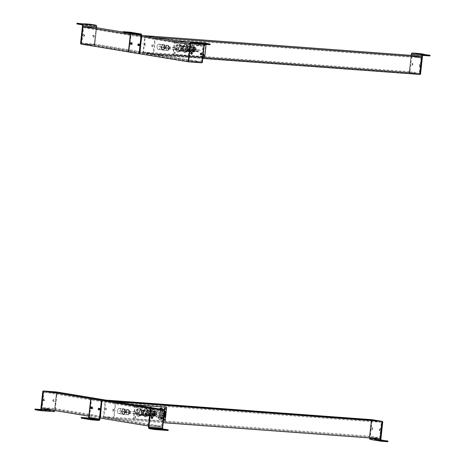 <?xml version="1.0" encoding="UTF-8"?>
<svg xmlns="http://www.w3.org/2000/svg" width="465" height="465" viewBox="0 0 465 465"><rect width="100%" height="100%" fill="white"/><g stroke="black" fill="none" stroke-linecap="round" stroke-linejoin="round"><path stroke-width="0.35" stroke-dasharray="2.33 1.74" d="M191.069 46.564A2.447 1.918 99.4 0 0 190.284 46.186A2.447 1.918 99.4 0 0 188.127 47.75A2.447 1.918 99.4 0 0 188.697 50.627A2.447 1.918 99.4 0 0 189.482 51.011A2.447 1.918 99.4 0 0 191.638 49.441A2.447 1.918 99.4 0 0 191.069 46.564M190.301 50.894A2.447 1.918 99.4 0 0 191.086 51.272A2.447 1.918 99.4 0 0 193.242 49.709A2.447 1.918 99.4 0 0 192.673 46.826A2.447 1.918 99.4 0 0 191.882 46.448A2.447 1.918 99.4 0 0 189.732 48.017A2.447 1.918 99.4 0 0 190.301 50.894M206.204 43.373L206.088 44.454M202.967 56.73L173.259 54.539L174.898 40.67M205.152 44.384A0.785 0.616 99.4 0 0 203.961 44.378A0.785 0.616 99.4 0 0 204.211 45.279M203.228 54.306A0.785 0.616 99.4 0 0 203.077 55.724M189.272 53.202A0.785 0.616 99.4 0 0 189.098 54.765A0.785 0.616 99.4 0 0 189.272 53.202M189.813 43.135A0.785 0.616 99.4 0 0 190.237 44.32A0.785 0.616 99.4 0 0 190.354 42.757M175.049 52.156A0.785 0.616 99.4 0 0 174.881 53.713A0.785 0.616 99.4 0 0 175.049 52.156M176.183 41.711A0.785 0.616 99.4 0 0 176.014 43.274A0.785 0.616 99.4 0 0 176.183 41.711M181.164 46.047L178.566 43.78L175.52 45.634L175.073 49.761L177.671 52.028L180.711 50.173L181.164 46.047L181.844 46.163L179.252 43.89L176.206 45.744L175.758 49.871L178.351 52.144L181.397 50.29L181.844 46.163M188.005 46.552L185.407 44.28L182.367 46.14L181.92 50.267L184.512 52.533L187.558 50.679L188.005 46.552L188.691 46.669L186.093 44.396L183.047 46.25L182.6 50.377L185.198 52.65L188.244 50.795L188.691 46.669M192.219 45.105L189.412 46.82L188.999 50.627L191.394 52.719L194.201 51.011L194.614 47.203L192.219 45.105L193.074 45.25L190.266 46.959L189.854 50.766L192.248 52.859L195.056 51.15L195.469 47.343L193.074 45.25M205.925 42.931L204.42 56.811L172.934 54.486L174.578 40.618M204.838 44.361A0.785 0.616 99.4 0 0 203.612 44.466A0.785 0.616 99.4 0 0 204.257 45.314M203.374 54.26A0.785 0.616 99.4 0 0 202.473 54.905A0.785 0.616 99.4 0 0 203.124 55.754M188.778 54.713A0.785 0.616 99.4 0 0 188.947 53.15A0.785 0.616 99.4 0 0 188.778 54.713M190.284 42.768A0.785 0.616 99.4 0 0 189.389 43.414A0.785 0.616 99.4 0 0 190.58 43.698A0.785 0.616 99.4 0 0 190.336 42.797M174.555 53.661A0.785 0.616 99.4 0 0 174.73 52.103A0.785 0.616 99.4 0 0 174.555 53.661M175.694 43.222A0.785 0.616 99.4 0 0 175.863 41.658A0.785 0.616 99.4 0 0 175.694 43.222M187.133 51.417A2.621 2.058 99.4 0 0 189.458 49.058A2.621 2.058 99.4 0 0 187.848 46.233A2.621 2.058 99.4 0 0 187.703 46.215A2.621 2.058 99.4 0 0 185.378 48.569A2.621 2.058 99.4 0 0 186.994 51.4A2.621 2.058 99.4 0 0 187.133 51.417M185.93 45.919A2.621 2.058 99.4 0 0 183.605 48.279A2.621 2.058 99.4 0 0 185.215 51.109A2.621 2.058 99.4 0 0 185.361 51.121A2.621 2.058 99.4 0 0 187.686 48.767A2.621 2.058 99.4 0 0 186.07 45.936A2.621 2.058 99.4 0 0 185.93 45.919M180.292 50.912A2.621 2.058 99.4 0 0 182.617 48.552A2.621 2.058 99.4 0 0 181.001 45.727A2.621 2.058 99.4 0 0 180.856 45.71A2.621 2.058 99.4 0 0 178.531 48.064A2.621 2.058 99.4 0 0 180.147 50.894A2.621 2.058 99.4 0 0 180.292 50.912M179.083 45.413A2.621 2.058 99.4 0 0 176.758 47.773A2.621 2.058 99.4 0 0 178.374 50.604A2.621 2.058 99.4 0 0 178.519 50.621A2.621 2.058 99.4 0 0 180.844 48.261A2.621 2.058 99.4 0 0 179.228 45.431A2.621 2.058 99.4 0 0 179.083 45.413M175.52 45.634L176.206 45.744M175.073 49.761L175.758 49.871M178.566 43.78L179.252 43.89M177.671 52.028L178.351 52.144M180.711 50.173L181.397 50.29M182.367 46.14L183.047 46.25M181.92 50.267L182.6 50.377M185.407 44.28L186.093 44.396M184.512 52.533L185.198 52.65M187.558 50.679L188.244 50.795M172.934 54.486L173.259 54.539M204.42 56.811L204.74 56.864M174.445 40.606L174.764 40.664M193.934 49.982L195.381 50.22L193.934 49.982A2.063 1.616 99.4 0 0 193.556 47.325A2.063 1.616 99.4 0 0 192.888 47.006A2.063 1.616 99.4 0 0 191.074 48.325A2.063 1.616 99.4 0 0 191.551 50.749A2.063 1.616 99.4 0 0 192.219 51.069A2.063 1.616 99.4 0 0 193.731 50.33L195.277 50.511A2.063 1.616 99.4 0 0 195.393 50.307L195.277 50.511M195.155 47.587A2.063 1.616 99.4 0 0 194.492 47.267A2.063 1.616 99.4 0 0 192.679 48.587A2.063 1.616 99.4 0 0 193.155 51.016A2.063 1.616 99.4 0 0 193.818 51.336A2.063 1.616 99.4 0 0 195.637 50.017A2.063 1.616 99.4 0 0 195.155 47.587M192.969 51.336A2.447 1.918 99.4 0 0 193.76 51.714A2.447 1.918 99.4 0 0 195.91 50.15A2.447 1.918 99.4 0 0 195.341 47.267A2.447 1.918 99.4 0 0 194.556 46.889A2.447 1.918 99.4 0 0 192.4 48.453A2.447 1.918 99.4 0 0 192.969 51.336M193.8 49.865L193.731 50.33M191.475 51.086A2.447 1.918 99.4 0 0 192.26 51.47A2.447 1.918 99.4 0 0 194.417 49.9A2.447 1.918 99.4 0 0 193.847 47.023A2.447 1.918 99.4 0 0 193.056 46.645A2.447 1.918 99.4 0 0 190.906 48.209A2.447 1.918 99.4 0 0 191.475 51.086M188.999 50.627L189.854 50.766M191.394 52.719L192.248 52.859M194.201 51.011L195.056 51.15M194.614 47.203L195.469 47.343M189.412 46.82L190.266 46.959M155.467 37.462L153.584 54.806L202.781 58.439M153.584 54.806L419.157 74.354L420.947 57.875L411.333 56.282L409.543 72.767L409.008 72.674L411.165 55.347L409.357 71.999A0.698 0.43 -85.8 0 0 409.706 72.767L419.535 74.388A0.698 0.43 -85.8 0 0 420.04 73.766M153.049 54.719L154.839 38.24L145.225 36.648L143.435 53.132L409.008 72.674L419.157 74.354M154.839 38.24L420.947 57.875M145.225 36.648L411.333 56.282M143.435 53.132L409.543 72.767M142.9 53.039L144.784 35.695M143.47 52.783L153.09 54.37L153.165 53.644L143.551 52.057L143.47 52.783L409.578 72.418L409.659 71.691L419.273 73.278L419.192 74.005L409.578 72.418M143.551 52.057L409.659 71.691M153.09 54.37L419.192 74.005M153.165 53.644L419.273 73.278M131.165 44.332A0.872 0.541 -85.8 0 0 131.403 44.471A0.872 0.541 -85.8 0 0 131.432 44.477A0.872 0.541 -85.8 0 0 132.031 43.669A0.872 0.541 -85.8 0 0 131.589 42.739A0.872 0.541 -85.8 0 0 131.56 42.733A0.872 0.541 -85.8 0 0 131.275 42.832M128.817 52.039L129.363 52.08A0.698 0.43 94.2 0 1 129.014 51.319L130.938 33.625A1.395 1.099 99.4 0 0 130.142 32.178M133.379 32.934L133.304 33.625L128.846 33.195M128.834 33.323L132.874 33.62L132.949 32.928M133.304 33.625L132.874 33.62M138.622 45.564A0.872 0.541 -85.8 0 0 138.855 45.704A0.872 0.541 -85.8 0 0 138.884 45.71A0.872 0.541 -85.8 0 0 139.483 44.902A0.872 0.541 -85.8 0 0 139.041 43.972A0.872 0.541 -85.8 0 0 139.012 43.966A0.872 0.541 -85.8 0 0 138.733 44.065M130.386 33.579A0.698 0.546 99.4 0 0 129.915 32.846L123.231 32.358M129.363 52.08L139.192 53.708M419.93 64.693A0.872 0.541 94.2 0 1 420.372 65.623A0.872 0.541 94.2 0 1 419.773 66.431A0.872 0.541 94.2 0 1 419.744 66.431A0.872 0.541 94.2 0 1 419.302 65.495A0.872 0.541 94.2 0 1 419.901 64.693A0.872 0.541 94.2 0 1 419.93 64.693M419.384 64.652A0.872 0.541 94.2 0 1 419.825 65.582A0.872 0.541 94.2 0 1 419.227 66.39A0.872 0.541 94.2 0 1 419.198 66.39A0.872 0.541 94.2 0 1 418.756 65.455A0.872 0.541 94.2 0 1 419.354 64.652A0.872 0.541 94.2 0 1 419.384 64.652M419.814 53.986L419.738 54.684L421.563 54.922L425.603 55.219L425.678 54.521M419.738 54.684L424.214 54.986L424.278 54.422M412.478 63.461A0.872 0.541 94.2 0 1 412.92 64.391A0.872 0.541 94.2 0 1 412.321 65.199A0.872 0.541 94.2 0 1 412.292 65.199A0.872 0.541 94.2 0 1 411.851 64.263A0.872 0.541 94.2 0 1 412.449 63.461A0.872 0.541 94.2 0 1 412.478 63.461M411.932 63.42A0.872 0.541 94.2 0 1 412.374 64.356A0.872 0.541 94.2 0 1 411.775 65.158A0.872 0.541 94.2 0 1 411.746 65.158A0.872 0.541 94.2 0 1 411.298 64.222A0.872 0.541 94.2 0 1 411.903 63.42A0.872 0.541 94.2 0 1 411.932 63.42M420.081 74.429L410.252 72.807A0.698 0.43 -85.8 0 1 409.903 72.04L411.827 54.347A0.698 0.546 -80.6 0 1 412.449 53.696L424.214 54.986M429.898 55.219L429.823 55.916L425.603 55.219M191.545 52.475A0.872 0.686 99.4 0 0 190.516 53.179A0.872 0.686 99.4 0 0 191.272 54.109M202.374 62.165L201.95 62.095L203.868 44.402A1.395 0.866 94.2 0 1 204.78 43.146M199.305 42.925L199.229 43.617L202.624 44.198M202.641 44.036L201.252 43.809L201.31 43.274M199.229 43.617L201.252 43.809M201.095 53.179A0.872 0.686 99.4 0 0 200.066 53.882A0.872 0.686 99.4 0 0 200.822 54.818M204.327 44.315A0.698 0.43 94.2 0 1 204.798 43.849L210.075 44.733M201.95 62.095A0.698 0.546 -80.6 0 1 201.328 62.746L188.732 61.822M131.862 42.78A0.849 0.523 -85.8 0 0 131.833 42.774A0.849 0.523 -85.8 0 0 131.246 43.565A0.849 0.523 -85.8 0 0 131.676 44.471A0.849 0.523 -85.8 0 0 131.705 44.471A0.849 0.523 -85.8 0 0 132.293 43.687A0.849 0.523 -85.8 0 0 131.862 42.78M132.548 42.832A0.849 0.523 -85.8 0 0 132.519 42.827A0.849 0.523 -85.8 0 0 131.932 43.611A0.849 0.523 -85.8 0 0 132.362 44.518A0.849 0.523 -85.8 0 0 132.391 44.524A0.849 0.523 -85.8 0 0 132.978 43.739A0.849 0.523 -85.8 0 0 132.548 42.832M130.281 34.55L141.511 36.404L130.822 34.666L128.939 52.01L131.095 34.683M128.636 51.935L129.212 52.034M139.128 45.727A0.872 0.541 -85.8 0 0 139.157 45.727A0.872 0.541 -85.8 0 0 139.762 44.919A0.872 0.541 -85.8 0 0 139.314 43.989A0.872 0.541 -85.8 0 0 139.285 43.983A0.872 0.541 -85.8 0 0 138.686 44.791A0.872 0.541 -85.8 0 0 139.128 45.727M81.823 44.134L83.613 27.656L95.93 28.563L94.139 45.047L94.825 45.093L81.137 44.088L188.656 61.793L190.447 45.314L202.763 46.221L200.973 62.705L201.659 62.752L203.542 45.407L190.069 44.413L203.757 45.442L201.874 62.787L188.714 61.816M83.613 27.656L190.447 45.314M140 44.041A0.872 0.541 94.2 0 1 140.442 44.971A0.872 0.541 94.2 0 1 139.843 45.779A0.872 0.541 94.2 0 1 139.814 45.773A0.872 0.541 94.2 0 1 139.372 44.843A0.872 0.541 94.2 0 1 139.971 44.036A0.872 0.541 94.2 0 1 140 44.041M89.803 24.186L89.728 24.878L95.831 25.837A0.698 0.43 -85.8 0 1 96.185 26.604L94.261 44.297A0.698 0.546 99.4 0 1 93.639 44.948L94.064 45.018A0.698 0.546 99.4 0 0 94.686 44.367L96.708 27.749L94.825 45.093L201.874 62.787M190.208 43.204L203.542 45.407L201.659 62.752L188.656 61.793M95.93 28.563L202.763 46.221M152.322 44.948A0.872 0.541 -85.8 0 0 152.293 44.948A0.872 0.541 -85.8 0 0 151.689 45.75A0.872 0.541 -85.8 0 0 152.131 46.686A0.872 0.541 -85.8 0 0 152.16 46.686A0.872 0.541 -85.8 0 0 152.764 45.878A0.872 0.541 -85.8 0 0 152.322 44.948M153.002 45A0.872 0.541 -85.8 0 0 152.973 44.995A0.872 0.541 -85.8 0 0 152.375 45.803A0.872 0.541 -85.8 0 0 152.816 46.733A0.872 0.541 -85.8 0 0 152.845 46.738A0.872 0.541 -85.8 0 0 153.45 45.93A0.872 0.541 -85.8 0 0 153.002 45M144.865 43.739A0.849 0.523 -85.8 0 0 144.836 43.733A0.849 0.523 -85.8 0 0 144.249 44.524A0.849 0.523 -85.8 0 0 144.685 45.431A0.849 0.523 -85.8 0 0 144.714 45.431A0.849 0.523 -85.8 0 0 145.295 44.646A0.849 0.523 -85.8 0 0 144.865 43.739M145.551 43.791A0.849 0.523 -85.8 0 0 145.522 43.786A0.849 0.523 -85.8 0 0 144.935 44.57A0.849 0.523 -85.8 0 0 145.365 45.477A0.849 0.523 -85.8 0 0 145.394 45.483A0.849 0.523 -85.8 0 0 145.981 44.698A0.849 0.523 -85.8 0 0 145.551 43.791M123.103 32.108L141.627 35.171M94.139 45.047L200.973 62.705M94.18 44.698L81.857 43.791L81.939 43.059L94.256 43.972L94.18 44.698L201.014 62.357L201.089 61.63L188.773 60.717L188.691 61.45L201.014 62.357M94.256 43.972L201.089 61.63M81.857 43.791L188.691 61.45M81.939 43.059L188.773 60.717M93.151 35.294A0.872 0.686 -80.6 0 1 92.913 37.026A0.872 0.686 -80.6 0 1 93.151 35.294M93.581 35.363A0.872 0.686 -80.6 0 1 93.343 37.095A0.872 0.686 -80.6 0 1 93.581 35.363M87.786 24.36L87.711 25.058L84.322 24.476L84.38 23.948M87.711 25.058L82.543 24.349L82.619 23.651M83.601 34.59A0.872 0.686 -80.6 0 1 83.369 36.322A0.872 0.686 -80.6 0 1 83.601 34.59M84.031 34.66A0.872 0.686 -80.6 0 1 83.793 36.392A0.872 0.686 -80.6 0 1 84.031 34.66M80.997 43.355A0.698 0.546 99.4 0 0 81.474 44.088L94.064 45.018M80.927 43.995A0.698 0.546 99.4 0 0 81.044 44.018L81.474 44.088M93.639 44.948L81.044 44.018M89.728 24.878L84.322 24.476M82.543 24.349L77.016 23.942M186.965 49.302A0.872 0.686 -80.6 0 1 185.593 49.203A0.872 0.686 -80.6 0 1 186.965 49.302M164.703 47.314A0.872 0.541 94.2 0 1 164.104 48.098A0.872 0.541 94.2 0 1 163.633 47.139A0.872 0.541 94.2 0 1 164.232 46.355A0.872 0.541 94.2 0 1 164.703 47.314M156.879 46.523L158.065 44.123L159.879 44.425L160.506 47.122L159.321 49.523L157.507 49.22L156.879 46.523L161.314 46.849L162.5 44.448L164.314 44.75L164.941 47.447L163.756 49.848L161.942 49.552L161.314 46.849M158.065 44.123L162.5 44.448M159.879 44.425L164.314 44.75M160.506 47.122L164.941 47.447M159.321 49.523L163.756 49.848M157.507 49.22L161.942 49.552M164.546 46.215A2.412 1.488 94.2 0 1 162.948 49.552A2.412 1.488 94.2 0 1 161.71 48.081A2.412 1.488 94.2 0 1 163.308 44.745A2.412 1.488 94.2 0 1 164.546 46.215M187.79 48.383A2.046 1.604 99.4 0 0 187.145 47.453A2.046 1.604 99.4 0 0 185.256 47.785A2.046 1.604 99.4 0 0 184.768 50.121A2.046 1.604 99.4 0 0 186.517 51.231A2.046 1.604 99.4 0 0 187.79 48.383M181.152 46.663A3.179 2.494 99.4 0 0 179.321 44.878A3.179 2.494 99.4 0 0 176.892 46.157A3.179 2.494 99.4 0 0 176.45 49.371A3.179 2.494 99.4 0 0 178.281 51.156A3.179 2.494 99.4 0 0 180.711 49.877A3.179 2.494 99.4 0 0 181.152 46.663M178.798 49.755A3.179 2.494 99.4 0 0 180.635 51.539A3.179 2.494 99.4 0 0 183.065 50.267A3.179 2.494 99.4 0 0 183.501 47.052A3.179 2.494 99.4 0 0 181.67 45.268A3.179 2.494 99.4 0 0 179.24 46.547A3.179 2.494 99.4 0 0 178.798 49.755M183.088 47.291A2.621 2.058 99.4 0 0 181.577 45.82A2.621 2.058 99.4 0 0 179.577 46.872A2.621 2.058 99.4 0 0 179.211 49.523A2.621 2.058 99.4 0 0 180.722 50.987A2.621 2.058 99.4 0 0 182.728 49.941A2.621 2.058 99.4 0 0 183.088 47.291M186.936 47.924A2.621 2.058 -80.6 0 1 185.303 51.58A2.621 2.058 -80.6 0 1 183.169 50.447A2.621 2.058 -80.6 0 1 183.059 50.156A2.621 2.058 -80.6 0 1 183.716 47.122A2.621 2.058 -80.6 0 1 186.105 46.733A2.621 2.058 -80.6 0 1 186.936 47.924M181.222 49.854A2.621 2.058 99.4 0 0 182.733 51.324A2.621 2.058 99.4 0 0 184.436 50.656A2.621 2.058 99.4 0 0 185.099 47.622A2.621 2.058 99.4 0 0 184.989 47.331A2.621 2.058 99.4 0 0 183.588 46.151A2.621 2.058 99.4 0 0 181.583 47.203A2.621 2.058 99.4 0 0 181.222 49.854M193.806 49.807A0.872 0.686 -80.6 0 1 192.44 49.709A0.872 0.686 -80.6 0 1 193.806 49.807M168.975 48.023A0.872 0.541 94.2 0 1 168.377 48.802A0.872 0.541 94.2 0 1 167.906 47.843A0.872 0.541 94.2 0 1 168.504 47.064A0.872 0.541 94.2 0 1 168.975 48.023M161.152 47.227L162.337 44.826L164.151 45.128L164.779 47.831L163.593 50.226L161.785 49.929L161.152 47.227L165.587 47.558L166.772 45.157L168.586 45.454L169.214 48.157L168.034 50.557L166.22 50.255L165.587 47.558M162.337 44.826L166.772 45.157M164.151 45.128L168.586 45.454M164.779 47.831L169.214 48.157M163.593 50.226L168.034 50.557M161.785 49.929L166.22 50.255M168.818 46.924A2.412 1.488 94.2 0 1 167.226 50.261A2.412 1.488 94.2 0 1 165.982 48.79A2.412 1.488 94.2 0 1 167.58 45.454A2.412 1.488 94.2 0 1 168.818 46.924M194.637 48.889A2.046 1.604 99.4 0 0 193.986 47.959A2.046 1.604 99.4 0 0 192.097 48.29A2.046 1.604 99.4 0 0 191.615 50.627A2.046 1.604 99.4 0 0 193.364 51.737A2.046 1.604 99.4 0 0 194.637 48.889M187.994 47.168A3.179 2.494 99.4 0 0 186.163 45.384A3.179 2.494 99.4 0 0 183.733 46.663A3.179 2.494 99.4 0 0 183.297 49.871A3.179 2.494 99.4 0 0 185.128 51.656A3.179 2.494 99.4 0 0 187.558 50.383A3.179 2.494 99.4 0 0 187.994 47.168M185.645 50.261A3.179 2.494 99.4 0 0 187.476 52.045A3.179 2.494 99.4 0 0 189.906 50.772A3.179 2.494 99.4 0 0 190.348 47.558A3.179 2.494 99.4 0 0 188.517 45.773A3.179 2.494 99.4 0 0 186.087 47.052A3.179 2.494 99.4 0 0 185.645 50.261M189.935 47.796A2.621 2.058 99.4 0 0 188.424 46.326A2.621 2.058 99.4 0 0 186.419 47.378A2.621 2.058 99.4 0 0 186.058 50.022A2.621 2.058 99.4 0 0 187.569 51.493A2.621 2.058 99.4 0 0 189.569 50.441A2.621 2.058 99.4 0 0 189.935 47.796M193.777 48.43A2.621 2.058 -80.6 0 1 192.15 52.086A2.621 2.058 -80.6 0 1 190.011 50.952A2.621 2.058 -80.6 0 1 189.906 50.662A2.621 2.058 -80.6 0 1 190.563 47.628A2.621 2.058 -80.6 0 1 192.946 47.238A2.621 2.058 -80.6 0 1 193.777 48.43M188.069 50.36A2.621 2.058 99.4 0 0 189.575 51.824A2.621 2.058 99.4 0 0 191.284 51.162A2.621 2.058 99.4 0 0 191.94 48.128A2.621 2.058 99.4 0 0 191.83 47.837A2.621 2.058 99.4 0 0 190.429 46.657A2.621 2.058 99.4 0 0 188.43 47.709A2.621 2.058 99.4 0 0 188.069 50.36M190.069 44.431L203.757 45.442M94.61 45.059L80.922 44.047M141.505 36.433L130.822 34.666M128.939 52.01L139.204 53.708M409.281 72.697L419.965 74.464M115.895 401.748L114.012 419.099L163.203 422.726M114.012 419.099L103.329 417.332L369.431 436.966L371.314 419.616L369.431 436.966L380.387 438.751M103.329 417.332L105.212 399.981M105.747 400.074L103.957 416.553L370.059 436.187L379.673 437.774L381.463 421.296M105.631 401.144L115.244 402.737L115.32 402.01L105.706 400.417L105.631 401.144L371.733 420.779L371.814 420.052L370.059 436.187M103.957 416.553L113.57 418.14L379.673 437.774M113.57 418.14L115.361 401.661M115.244 402.737L381.347 422.371L381.428 421.645L115.32 402.01M105.706 400.417L109.566 400.702M377.603 421.011L381.428 421.645M381.347 422.371L371.733 420.779M99.045 409.857A0.872 0.541 -85.8 0 0 99.278 409.991A0.872 0.541 -85.8 0 0 99.312 409.996A0.872 0.541 -85.8 0 0 99.911 409.188A0.872 0.541 -85.8 0 0 99.469 408.258A0.872 0.541 -85.8 0 0 99.44 408.253A0.872 0.541 -85.8 0 0 99.155 408.357M90.623 399.609L91.175 399.65L89.251 417.343A1.395 1.099 -80.6 0 1 88.007 418.651L81.433 418.163L81.509 417.471M86.92 419.122L91.396 419.424L86.938 418.994M91.593 408.625A0.872 0.541 -85.8 0 0 91.826 408.764A0.872 0.541 -85.8 0 0 91.855 408.764A0.872 0.541 -85.8 0 0 92.459 407.956A0.872 0.541 -85.8 0 0 92.018 407.026A0.872 0.541 -85.8 0 0 91.983 407.02A0.872 0.541 -85.8 0 0 91.704 407.125M91.175 399.65A0.698 0.43 94.2 0 1 91.628 399.022M372.715 429.486A0.872 0.541 94.2 0 1 372.273 428.556A0.872 0.541 94.2 0 1 372.878 427.748A0.872 0.541 94.2 0 1 372.907 427.754A0.872 0.541 94.2 0 1 373.349 428.684A0.872 0.541 94.2 0 1 372.744 429.491A0.872 0.541 94.2 0 1 372.715 429.486M372.169 429.445A0.872 0.541 94.2 0 1 371.727 428.515A0.872 0.541 94.2 0 1 372.325 427.707A0.872 0.541 94.2 0 1 372.355 427.713A0.872 0.541 94.2 0 1 372.802 428.643A0.872 0.541 94.2 0 1 372.198 429.451A0.872 0.541 94.2 0 1 372.169 429.445M382.364 440.221L382.3 440.785L377.83 440.483L387.909 441.715L387.984 441.023M377.83 440.483L377.906 439.785L380.818 439.977M383.765 440.326L383.689 441.018M380.835 440.105L379.731 440.024L379.655 440.721M377.906 439.785L379.731 440.024M380.167 430.718A0.872 0.541 94.2 0 1 379.725 429.788A0.872 0.541 94.2 0 1 380.329 428.98A0.872 0.541 94.2 0 1 380.358 428.986A0.872 0.541 94.2 0 1 380.8 429.916A0.872 0.541 94.2 0 1 380.201 430.724A0.872 0.541 94.2 0 1 380.167 430.718M379.62 430.677A0.872 0.541 94.2 0 1 379.178 429.747A0.872 0.541 94.2 0 1 379.777 428.939A0.872 0.541 94.2 0 1 379.812 428.945A0.872 0.541 94.2 0 1 380.254 429.875A0.872 0.541 94.2 0 1 379.649 430.683A0.872 0.541 94.2 0 1 379.62 430.677M370.14 438.065A0.698 0.546 99.4 0 0 370.611 438.803L380.823 439.838L370.14 438.065L372.064 420.372L371.512 420.331L369.599 437.954M382.195 422.098A0.698 0.43 -85.8 0 0 381.846 421.331M372.517 419.744A0.698 0.43 -85.8 0 0 372.064 420.372M372.017 419.709A0.698 0.43 -85.8 0 0 371.512 420.331M370.535 439.495L382.3 440.785M166.354 407.224L164.848 421.098L133.362 418.773L135.001 404.91M153.095 411.118A2.447 1.918 99.4 0 0 152.311 410.74A2.447 1.918 99.4 0 0 150.154 412.304A2.447 1.918 99.4 0 0 150.724 415.181A2.447 1.918 99.4 0 0 151.514 415.565A2.447 1.918 99.4 0 0 153.665 413.995A2.447 1.918 99.4 0 0 153.095 411.118M161.791 410.409A3.999 3.139 99.4 0 0 160.501 409.787A3.999 3.139 99.4 0 0 156.978 412.35A3.999 3.139 99.4 0 0 157.908 417.059A3.999 3.139 99.4 0 0 159.199 417.68A3.999 3.139 99.4 0 0 162.721 415.123A3.999 3.139 99.4 0 0 161.791 410.409M164.93 408.107A0.785 0.616 99.4 0 0 164.035 408.752A0.785 0.616 99.4 0 0 164.686 409.601M163.796 418.547A0.785 0.616 99.4 0 0 162.901 419.198A0.785 0.616 99.4 0 0 163.552 420.046M149.207 419A0.785 0.616 99.4 0 0 149.375 417.442A0.785 0.616 99.4 0 0 149.207 419M150.707 407.055A0.785 0.616 99.4 0 0 149.811 407.706A0.785 0.616 99.4 0 0 150.34 408.555A0.785 0.616 99.4 0 0 151.032 407.555M134.984 417.954A0.785 0.616 99.4 0 0 135.152 416.39A0.785 0.616 99.4 0 0 134.984 417.954M136.117 407.509A0.785 0.616 99.4 0 0 136.286 405.945A0.785 0.616 99.4 0 0 136.117 407.509M163.389 421.023L133.682 418.831L135.321 404.963M163.657 418.593A0.785 0.616 99.4 0 0 163.5 420.011M149.695 417.494A0.785 0.616 99.4 0 0 149.527 419.052A0.785 0.616 99.4 0 0 149.695 417.494M150.242 407.427A0.785 0.616 99.4 0 0 150.66 408.613A0.785 0.616 99.4 0 0 151.352 407.613M135.472 416.442A0.785 0.616 99.4 0 0 135.303 418.006A0.785 0.616 99.4 0 0 135.472 416.442M136.605 405.997A0.785 0.616 99.4 0 0 136.437 407.561A0.785 0.616 99.4 0 0 136.605 405.997M141.587 410.339L138.989 408.067L135.949 409.921L135.501 414.048L138.093 416.32L141.139 414.466L141.587 410.339L142.273 410.45L139.674 408.177L136.629 410.037L136.181 414.164L138.779 416.431L141.825 414.577L142.273 410.45M148.434 410.845L145.836 408.572L142.79 410.426L142.342 414.553L144.941 416.826L147.98 414.972L148.434 410.845L149.114 410.955L146.522 408.683L143.476 410.543L143.028 414.664L145.621 416.936L148.666 415.082L149.114 410.955M159.263 408.915L156.519 410.589L155.885 416.402L159.542 419.599L163.825 416.989L164.453 411.176L160.803 407.979M152.642 409.398L149.835 411.107L149.422 414.914L151.817 417.006L154.624 415.297L155.037 411.49L152.642 409.398L153.496 409.537L150.689 411.252L150.276 415.053L152.671 417.151L155.479 415.437L155.891 411.635L153.496 409.537M156.519 410.589L157.478 410.752L156.845 416.559L160.501 419.756L163.744 417.779M155.885 416.402L156.845 416.559M160.222 409.078L157.478 410.752M164.453 411.176L165.418 411.339M164.529 410.56L163.442 409.607M163.825 416.989L164.784 417.146M164.924 415.873L165.261 412.804M159.542 419.599L160.501 419.756M159.193 417.274A3.999 3.139 99.4 0 0 160.477 417.896A3.999 3.139 99.4 0 0 164.006 415.332A3.999 3.139 99.4 0 0 163.076 410.624A3.999 3.139 99.4 0 0 161.785 410.002A3.999 3.139 99.4 0 0 158.263 412.565A3.999 3.139 99.4 0 0 159.193 417.274M164.174 415.623L162.285 415.094L162.366 415.832L164.023 416.018M164.465 411.13A3.999 3.139 99.4 0 0 164.139 410.798A3.999 3.139 99.4 0 0 162.855 410.176A3.999 3.139 99.4 0 0 159.332 412.74A3.999 3.139 99.4 0 0 160.262 417.448A3.999 3.139 99.4 0 0 161.547 418.07A3.999 3.139 99.4 0 0 163.785 417.401M162.64 415.367A3.232 2.534 99.4 0 0 162.058 411.159A3.232 2.534 99.4 0 0 161.018 410.653A3.232 2.534 99.4 0 0 158.17 412.722A3.232 2.534 99.4 0 0 158.925 416.53A3.232 2.534 99.4 0 0 159.966 417.029A3.232 2.534 99.4 0 0 162.366 415.832M164.354 412.182A3.232 2.534 99.4 0 0 163.767 411.438A3.232 2.534 99.4 0 0 162.727 410.938A3.232 2.534 99.4 0 0 159.879 413.007A3.232 2.534 99.4 0 0 160.634 416.809A3.232 2.534 99.4 0 0 161.675 417.314A3.232 2.534 99.4 0 0 163.901 416.355M145.789 415.414A2.621 2.058 99.4 0 0 148.114 413.054A2.621 2.058 99.4 0 0 146.498 410.229A2.621 2.058 99.4 0 0 146.353 410.211A2.621 2.058 99.4 0 0 144.028 412.565A2.621 2.058 99.4 0 0 145.644 415.396A2.621 2.058 99.4 0 0 145.789 415.414M138.942 414.908A2.621 2.058 99.4 0 0 141.267 412.548A2.621 2.058 99.4 0 0 139.651 409.723A2.621 2.058 99.4 0 0 139.512 409.706A2.621 2.058 99.4 0 0 137.187 412.06A2.621 2.058 99.4 0 0 138.797 414.89A2.621 2.058 99.4 0 0 138.942 414.908M164.848 421.098L165.168 421.151M134.867 404.899L135.187 404.951M133.362 418.773L133.682 418.831M147.98 414.972L148.666 415.082M144.941 416.826L145.621 416.936M145.836 408.572L146.522 408.683M142.342 414.553L143.028 414.664M142.79 410.426L143.476 410.543M141.139 414.466L141.825 414.577M138.093 416.32L138.779 416.431M138.989 408.067L139.674 408.177M135.501 414.048L136.181 414.164M135.949 409.921L136.629 410.037M140.715 415.199A2.621 2.058 99.4 0 0 143.04 412.844A2.621 2.058 99.4 0 0 141.43 410.014A2.621 2.058 99.4 0 0 141.284 409.996A2.621 2.058 99.4 0 0 138.959 412.356A2.621 2.058 99.4 0 0 140.575 415.187A2.621 2.058 99.4 0 0 140.715 415.199M147.562 415.704A2.621 2.058 99.4 0 0 149.887 413.35A2.621 2.058 99.4 0 0 148.271 410.519A2.621 2.058 99.4 0 0 148.126 410.502A2.621 2.058 99.4 0 0 145.801 412.862A2.621 2.058 99.4 0 0 147.417 415.687A2.621 2.058 99.4 0 0 147.562 415.704M160.082 410.13A3.999 3.139 99.4 0 0 158.792 409.508A3.999 3.139 99.4 0 0 155.269 412.071A3.999 3.139 99.4 0 0 156.199 416.779A3.999 3.139 99.4 0 0 157.49 417.401A3.999 3.139 99.4 0 0 161.012 414.838A3.999 3.139 99.4 0 0 160.082 410.13M154.363 414.274L155.804 414.513L154.363 414.274A2.063 1.616 99.4 0 0 153.979 411.612A2.063 1.616 99.4 0 0 153.316 411.293A2.063 1.616 99.4 0 0 151.497 412.612A2.063 1.616 99.4 0 0 151.979 415.042A2.063 1.616 99.4 0 0 152.642 415.361A2.063 1.616 99.4 0 0 154.159 414.623L155.699 414.797A2.063 1.616 99.4 0 0 155.822 414.6L155.699 414.797M155.583 411.88A2.063 1.616 99.4 0 0 154.921 411.56A2.063 1.616 99.4 0 0 153.101 412.879A2.063 1.616 99.4 0 0 153.584 415.303A2.063 1.616 99.4 0 0 154.246 415.623A2.063 1.616 99.4 0 0 156.06 414.303A2.063 1.616 99.4 0 0 155.583 411.88M153.398 415.623A2.447 1.918 99.4 0 0 154.182 416.006A2.447 1.918 99.4 0 0 156.339 414.437A2.447 1.918 99.4 0 0 155.769 411.56A2.447 1.918 99.4 0 0 154.979 411.176A2.447 1.918 99.4 0 0 152.828 412.746A2.447 1.918 99.4 0 0 153.398 415.623M154.229 414.152L154.159 414.623M151.898 415.379A2.447 1.918 99.4 0 0 152.689 415.757A2.447 1.918 99.4 0 0 154.839 414.193A2.447 1.918 99.4 0 0 154.275 411.31A2.447 1.918 99.4 0 0 153.485 410.932A2.447 1.918 99.4 0 0 151.328 412.496A2.447 1.918 99.4 0 0 151.898 415.379M149.422 414.914L150.276 415.053M151.817 417.006L152.671 417.151M154.624 415.297L155.479 415.437M155.037 411.49L155.891 411.635M149.835 411.107L150.689 411.252M151.497 410.851A2.447 1.918 99.4 0 0 150.707 410.473A2.447 1.918 99.4 0 0 148.556 412.037A2.447 1.918 99.4 0 0 149.12 414.92A2.447 1.918 99.4 0 0 149.91 415.297A2.447 1.918 99.4 0 0 152.061 413.734A2.447 1.918 99.4 0 0 151.497 410.851M43.838 400.615A0.872 0.686 -80.6 0 1 44.076 398.889A0.872 0.686 -80.6 0 1 43.838 400.615M44.268 400.685A0.872 0.686 -80.6 0 1 44.506 398.958A0.872 0.686 -80.6 0 1 44.268 400.685M56.027 391.902A0.698 0.546 99.4 0 1 56.422 392.623L56.846 392.698L54.922 410.392A1.395 0.866 94.2 0 1 54.893 410.578M40.705 409.456L40.629 410.147L43.78 410.671L45.803 410.857L42.408 410.281L48.79 410.787L48.866 410.095L53.992 410.944A0.698 0.43 94.2 0 0 54.498 410.322L56.422 392.623M45.803 410.857L45.878 410.165L40.781 409.467M45.878 410.165L42.484 409.584L42.408 410.281M53.388 401.318A0.872 0.686 -80.6 0 1 53.626 399.592A0.872 0.686 -80.6 0 1 53.388 401.318M53.818 401.388A0.872 0.686 -80.6 0 1 54.05 399.662A0.872 0.686 -80.6 0 1 53.818 401.388M56.846 392.698A0.698 0.546 99.4 0 0 56.41 391.966L56.393 391.96M43.78 391.03A0.698 0.546 99.4 0 0 43.158 391.687M35.108 409.741L40.629 410.147M42.484 409.584L48.866 410.095M53.917 411.635L48.79 410.787M99.557 409.991A0.849 0.523 -85.8 0 0 99.586 409.996A0.849 0.523 -85.8 0 0 100.173 409.206A0.849 0.523 -85.8 0 0 99.737 408.299A0.849 0.523 -85.8 0 0 99.708 408.299A0.849 0.523 -85.8 0 0 99.126 409.084A0.849 0.523 -85.8 0 0 99.557 409.991M100.242 410.043A0.849 0.523 -85.8 0 0 100.271 410.043A0.849 0.523 -85.8 0 0 100.853 409.258A0.849 0.523 -85.8 0 0 100.423 408.351A0.849 0.523 -85.8 0 0 100.394 408.346A0.849 0.523 -85.8 0 0 99.812 409.136A0.849 0.523 -85.8 0 0 100.242 410.043M100.045 418.064L88.827 416.187M92.291 407.049A0.872 0.541 -85.8 0 0 92.262 407.044A0.872 0.541 -85.8 0 0 91.657 407.851A0.872 0.541 -85.8 0 0 92.099 408.781A0.872 0.541 -85.8 0 0 92.128 408.787A0.872 0.541 -85.8 0 0 92.733 407.979A0.872 0.541 -85.8 0 0 92.291 407.049M150.962 408.735L149.172 425.213L42.344 407.555L54.661 408.468L56.416 392.332L56.335 393.059L44.012 392.152L44.094 391.425L47.953 391.71M44.134 391.077L42.344 407.555M92.785 408.834A0.872 0.541 94.2 0 1 92.343 407.898A0.872 0.541 94.2 0 1 92.942 407.096A0.872 0.541 94.2 0 1 92.971 407.096A0.872 0.541 94.2 0 1 93.419 408.032A0.872 0.541 94.2 0 1 92.814 408.834A0.872 0.541 94.2 0 1 92.785 408.834M164.174 409.787L162.297 427.079L163.971 409.694L162.082 427.044L148.393 426.033L162.082 427.044L55.254 409.386L41.565 408.375L55.254 409.386L57.137 392.036L55.254 409.386L41.35 408.34M149.172 425.213L161.494 426.126L163.285 409.648M161.494 426.126L54.661 408.468M105.107 409.741A0.872 0.541 -85.8 0 0 105.137 409.746A0.872 0.541 -85.8 0 0 105.735 408.938A0.872 0.541 -85.8 0 0 105.293 408.008A0.872 0.541 -85.8 0 0 105.264 408.003A0.872 0.541 -85.8 0 0 104.66 408.811A0.872 0.541 -85.8 0 0 105.107 409.741M105.788 409.793A0.872 0.541 -85.8 0 0 105.817 409.793A0.872 0.541 -85.8 0 0 106.421 408.991A0.872 0.541 -85.8 0 0 105.979 408.055A0.872 0.541 -85.8 0 0 105.95 408.055A0.872 0.541 -85.8 0 0 105.346 408.863A0.872 0.541 -85.8 0 0 105.788 409.793M112.559 410.95A0.849 0.523 -85.8 0 0 112.588 410.955A0.849 0.523 -85.8 0 0 113.175 410.171A0.849 0.523 -85.8 0 0 112.745 409.258A0.849 0.523 -85.8 0 0 112.716 409.258A0.849 0.523 -85.8 0 0 112.129 410.043A0.849 0.523 -85.8 0 0 112.559 410.95M113.245 411.002A0.849 0.523 -85.8 0 0 113.274 411.002A0.849 0.523 -85.8 0 0 113.861 410.217A0.849 0.523 -85.8 0 0 113.431 409.31A0.849 0.523 -85.8 0 0 113.396 409.31A0.849 0.523 -85.8 0 0 112.815 410.095A0.849 0.523 -85.8 0 0 113.245 411.002M163.244 409.991L150.927 409.084L150.846 409.81L163.169 410.723L163.244 409.991L159.425 409.363M163.169 410.723L56.335 393.059M150.927 409.084L44.094 391.425M150.846 409.81L44.012 392.152M161.518 417.471A0.872 0.686 99.4 0 0 160.489 418.169A0.872 0.686 99.4 0 0 161.25 419.105M163.709 409.706A0.698 0.546 -80.6 0 1 164.104 410.426L162.186 428.12A1.395 0.866 -85.8 0 0 162.89 429.648L168.016 430.497L168.092 429.8M160.727 429.834L157.321 429.416L160.71 429.997M151.968 416.768A0.872 0.686 99.4 0 0 150.939 417.465A0.872 0.686 99.4 0 0 151.7 418.401M154.235 414.1A0.872 0.686 -80.6 0 1 152.863 413.995A0.872 0.686 -80.6 0 1 154.235 414.1M125.126 411.606A0.872 0.541 94.2 0 1 124.527 412.385A0.872 0.541 94.2 0 1 124.062 411.426A0.872 0.541 94.2 0 1 124.661 410.647A0.872 0.541 94.2 0 1 125.126 411.606M117.302 410.81L118.488 408.41L120.301 408.712L120.929 411.409L119.749 413.809L117.936 413.513L117.302 410.81L121.737 411.141L122.923 408.741L124.736 409.037L125.364 411.74L124.184 414.141L122.371 413.838L121.737 411.141M118.488 408.41L122.923 408.741M120.301 408.712L124.736 409.037M120.929 411.409L125.364 411.74M119.749 413.809L124.184 414.141M117.936 413.513L122.371 413.838M124.975 410.508A2.412 1.488 94.2 0 1 123.376 413.844A2.412 1.488 94.2 0 1 122.132 412.374A2.412 1.488 94.2 0 1 123.731 409.037A2.412 1.488 94.2 0 1 124.975 410.508M155.06 413.176A2.046 1.604 99.4 0 0 154.415 412.246A2.046 1.604 99.4 0 0 152.526 412.577A2.046 1.604 99.4 0 0 152.038 414.914A2.046 1.604 99.4 0 0 153.787 416.03A2.046 1.604 99.4 0 0 155.06 413.176M148.422 411.461A3.179 2.494 99.4 0 0 146.591 409.677A3.179 2.494 99.4 0 0 144.162 410.95A3.179 2.494 99.4 0 0 143.72 414.164A3.179 2.494 99.4 0 0 145.551 415.948A3.179 2.494 99.4 0 0 147.98 414.67A3.179 2.494 99.4 0 0 148.422 411.461M146.068 414.553A3.179 2.494 99.4 0 0 147.905 416.338A3.179 2.494 99.4 0 0 150.334 415.059A3.179 2.494 99.4 0 0 150.77 411.845A3.179 2.494 99.4 0 0 148.94 410.066A3.179 2.494 99.4 0 0 146.51 411.339A3.179 2.494 99.4 0 0 146.068 414.553M150.358 412.083A2.621 2.058 99.4 0 0 148.846 410.612A2.621 2.058 99.4 0 0 146.847 411.665A2.621 2.058 99.4 0 0 146.481 414.315A2.621 2.058 99.4 0 0 147.992 415.786A2.621 2.058 99.4 0 0 149.997 414.734A2.621 2.058 99.4 0 0 150.358 412.083M154.206 412.722A2.621 2.058 -80.6 0 1 152.572 416.373A2.621 2.058 -80.6 0 1 150.439 415.239A2.621 2.058 -80.6 0 1 150.329 414.949A2.621 2.058 -80.6 0 1 150.986 411.914A2.621 2.058 -80.6 0 1 153.374 411.531A2.621 2.058 -80.6 0 1 154.206 412.722M148.492 414.646A2.621 2.058 99.4 0 0 150.003 416.117A2.621 2.058 99.4 0 0 151.706 415.448A2.621 2.058 99.4 0 0 152.369 412.414A2.621 2.058 99.4 0 0 152.258 412.13A2.621 2.058 99.4 0 0 150.858 410.95A2.621 2.058 99.4 0 0 148.852 411.996A2.621 2.058 99.4 0 0 148.492 414.646M147.388 413.594A0.872 0.686 -80.6 0 1 146.022 413.49A0.872 0.686 -80.6 0 1 147.388 413.594M129.404 412.31A0.872 0.541 94.2 0 1 128.805 413.094A0.872 0.541 94.2 0 1 128.334 412.135A0.872 0.541 94.2 0 1 128.933 411.351A0.872 0.541 94.2 0 1 129.404 412.31M121.58 411.519L122.76 409.119L124.574 409.421L125.207 412.118L124.021 414.518L122.208 414.216L121.58 411.519L126.015 411.845L127.195 409.444L129.008 409.746L129.642 412.443L128.456 414.844L126.643 414.548L126.015 411.845M122.76 409.119L127.195 409.444M124.574 409.421L129.008 409.746M125.207 412.118L129.642 412.443M124.021 414.518L128.456 414.844M122.208 414.216L126.643 414.548M129.247 411.211A2.412 1.488 94.2 0 1 127.648 414.548A2.412 1.488 94.2 0 1 126.41 413.077A2.412 1.488 94.2 0 1 128.003 409.741A2.412 1.488 94.2 0 1 129.247 411.211M148.219 412.67A2.046 1.604 99.4 0 0 147.568 411.746A2.046 1.604 99.4 0 0 145.679 412.077A2.046 1.604 99.4 0 0 145.196 414.414A2.046 1.604 99.4 0 0 146.946 415.524A2.046 1.604 99.4 0 0 148.219 412.67M141.575 410.955A3.179 2.494 99.4 0 0 139.744 409.171A3.179 2.494 99.4 0 0 137.315 410.444A3.179 2.494 99.4 0 0 136.879 413.658A3.179 2.494 99.4 0 0 138.709 415.443A3.179 2.494 99.4 0 0 141.139 414.164A3.179 2.494 99.4 0 0 141.575 410.955M139.227 414.048A3.179 2.494 99.4 0 0 141.058 415.832A3.179 2.494 99.4 0 0 143.487 414.553A3.179 2.494 99.4 0 0 143.929 411.345A3.179 2.494 99.4 0 0 142.092 409.56A3.179 2.494 99.4 0 0 139.669 410.833A3.179 2.494 99.4 0 0 139.227 414.048M143.516 411.577A2.621 2.058 99.4 0 0 142.005 410.113A2.621 2.058 99.4 0 0 140 411.159A2.621 2.058 99.4 0 0 139.64 413.809A2.621 2.058 99.4 0 0 141.151 415.28A2.621 2.058 99.4 0 0 143.15 414.228A2.621 2.058 99.4 0 0 143.516 411.577M147.359 412.217A2.621 2.058 -80.6 0 1 145.731 415.873A2.621 2.058 -80.6 0 1 143.592 414.734A2.621 2.058 -80.6 0 1 143.487 414.443A2.621 2.058 -80.6 0 1 144.144 411.415A2.621 2.058 -80.6 0 1 146.527 411.025A2.621 2.058 -80.6 0 1 147.359 412.217M141.651 414.141A2.621 2.058 99.4 0 0 143.156 415.611A2.621 2.058 99.4 0 0 144.865 414.943A2.621 2.058 99.4 0 0 145.522 411.914A2.621 2.058 99.4 0 0 145.411 411.624A2.621 2.058 99.4 0 0 144.011 410.444A2.621 2.058 99.4 0 0 142.011 411.496A2.621 2.058 99.4 0 0 141.651 414.141M148.608 426.068L162.297 427.079M55.039 409.351L56.922 392.001M369.704 436.984L371.587 419.639M89.361 416.303L91.245 398.993M89.64 416.32L91.524 398.976M193.597 50.214L195.254 50.185M130.938 33.625L141.622 35.387M131.485 33.387L131.543 32.823M129.915 32.846L140.599 34.613M128.468 51.278L129.014 51.319M123.423 31.672L123.347 32.364M421.563 54.922L421.639 54.225M420.174 54.69L420.244 54.074M422.511 56.114L411.827 54.347M423.133 55.463L412.449 53.696M409.903 72.04L409.357 71.999M410.252 72.807L409.706 72.767M419.965 74.423L419.535 74.388L419.965 74.423M420.069 53.597L419.994 54.289M419.093 53.487L419.017 54.178M190.179 43.39L203.868 44.402M199.468 43.675L199.543 42.983M191.109 42.838L204.798 43.849M201.752 62.822L201.328 62.746M210.006 44.001L209.93 44.698M87.472 25L87.542 24.366M85.694 24.866L85.769 24.174M96.185 26.604L82.491 25.592M95.831 25.837L82.142 24.825M94.261 44.297L94.686 44.367M90.78 24.296L90.704 24.988M77.207 23.256L77.132 23.948M188.674 49.586A0.872 0.686 -80.6 0 1 187.302 49.488A0.872 0.686 -80.6 0 1 188.674 49.586M176.624 48.697A0.872 0.686 99.4 0 0 177.996 48.796A0.872 0.686 99.4 0 0 176.624 48.697M174.875 48.407A0.872 0.686 99.4 0 0 176.247 48.511A0.872 0.686 99.4 0 0 174.875 48.407M165.278 47.261A0.872 0.541 -85.8 0 0 165.749 48.221A0.872 0.541 -85.8 0 0 166.342 47.436A0.872 0.541 -85.8 0 0 165.877 46.477A0.872 0.541 -85.8 0 0 165.278 47.261M163.366 47.756A1.36 0.843 -85.8 0 0 164.441 48.482A1.36 0.843 -85.8 0 0 164.97 46.698A1.36 0.843 -85.8 0 0 163.895 45.971A1.36 0.843 -85.8 0 0 163.366 47.756M164.767 46.233A2.412 1.488 -85.8 0 0 163.523 44.762A2.412 1.488 -85.8 0 0 161.93 48.098A2.412 1.488 -85.8 0 0 163.169 49.569A2.412 1.488 -85.8 0 0 164.767 46.233M198.038 50.505A0.872 0.686 -80.6 0 1 196.672 50.406A0.872 0.686 -80.6 0 1 198.038 50.505M196.387 50.923A0.872 0.541 94.2 0 1 195.788 51.708A0.872 0.541 94.2 0 1 195.317 50.749A0.872 0.541 94.2 0 1 195.916 49.964A0.872 0.541 94.2 0 1 196.387 50.923M190.086 50.458A0.872 0.541 94.2 0 1 189.493 51.243A0.872 0.541 94.2 0 1 189.023 50.284A0.872 0.541 94.2 0 1 189.621 49.499A0.872 0.541 94.2 0 1 190.086 50.458M176.683 48.93A0.872 0.686 99.4 0 0 178.054 49.034A0.872 0.686 99.4 0 0 176.683 48.93M174.974 48.651A0.872 0.686 99.4 0 0 176.345 48.749A0.872 0.686 99.4 0 0 174.974 48.651M169.277 47.947A0.872 0.541 -85.8 0 0 169.748 48.906A0.872 0.541 -85.8 0 0 170.347 48.122A0.872 0.541 -85.8 0 0 169.876 47.163A0.872 0.541 -85.8 0 0 169.277 47.947M167.638 48.459A1.36 0.843 -85.8 0 0 168.714 49.185A1.36 0.843 -85.8 0 0 169.243 47.407A1.36 0.843 -85.8 0 0 168.173 46.68A1.36 0.843 -85.8 0 0 167.638 48.459M169.039 46.936A2.412 1.488 -85.8 0 0 167.795 45.471A2.412 1.488 -85.8 0 0 166.203 48.808A2.412 1.488 -85.8 0 0 167.441 50.278A2.412 1.488 -85.8 0 0 169.039 46.936M99.934 419.105L89.251 417.343M98.69 420.412L88.007 418.651M91.035 418.727L90.96 419.418M89.635 418.622L89.571 419.192M378.341 439.797L378.266 440.489M370.611 438.803L381.219 440.553M378.08 440.088L378.155 439.396M377.109 439.977L377.185 439.286M161.088 412.717L162.378 412.949L161.041 413.007M161.442 413.763L162.733 413.995L161.39 414.059M159.373 415.658L160.663 415.89L159.321 415.948M162.012 412.786L163.302 413.019L161.965 413.077M159.018 414.606L160.309 414.838L158.972 414.902M160.733 411.665L162.029 411.903L160.687 411.961M162.361 413.833L163.657 414.065L162.314 414.123M162.372 415.135L163.913 415.39L163.942 415.943M163.994 415.466L163.756 415.78M162.099 415.6L163.907 416.088M154.025 414.501L155.682 414.472M52.812 410.235L54.922 410.392M43.855 409.973L43.78 410.671M45.634 410.107L45.558 410.798M40.81 409.31L54.498 410.322M40.356 409.938L53.992 410.944M35.224 409.746L35.299 409.055M47.814 410.676L47.889 409.985M162.186 428.12L148.498 427.108M162.89 429.648L149.201 428.637M159.396 429.073L159.338 429.608M157.635 428.782L157.559 429.474M164.534 410.496L164.104 410.426M155.304 414.274A0.872 0.686 -80.6 0 1 153.932 414.175A0.872 0.686 -80.6 0 1 155.304 414.274M154.072 414.582A0.872 0.541 94.2 0 1 153.473 415.367A0.872 0.541 94.2 0 1 153.002 414.408A0.872 0.541 94.2 0 1 153.601 413.623A0.872 0.541 94.2 0 1 154.072 414.582M146.405 414.019A0.872 0.541 94.2 0 1 145.807 414.803A0.872 0.541 94.2 0 1 145.336 413.844A0.872 0.541 94.2 0 1 145.934 413.06A0.872 0.541 94.2 0 1 146.405 414.019M136.414 412.879A0.872 0.686 99.4 0 0 137.78 412.984A0.872 0.686 99.4 0 0 136.414 412.879M135.303 412.699A0.872 0.686 99.4 0 0 136.669 412.798A0.872 0.686 99.4 0 0 135.303 412.699M125.701 411.548A0.872 0.541 -85.8 0 0 126.172 412.507A0.872 0.541 -85.8 0 0 126.771 411.723A0.872 0.541 -85.8 0 0 126.3 410.764A0.872 0.541 -85.8 0 0 125.701 411.548M123.795 412.042A1.36 0.843 -85.8 0 0 124.864 412.769A1.36 0.843 -85.8 0 0 125.393 410.99A1.36 0.843 -85.8 0 0 124.324 410.264A1.36 0.843 -85.8 0 0 123.795 412.042M125.19 410.519A2.412 1.488 -85.8 0 0 123.952 409.049A2.412 1.488 -85.8 0 0 122.353 412.391A2.412 1.488 -85.8 0 0 123.597 413.862A2.412 1.488 -85.8 0 0 125.19 410.519M152.689 414.466A0.872 0.686 -80.6 0 1 151.317 414.367A0.872 0.686 -80.6 0 1 152.689 414.466M151.334 414.809A0.872 0.541 94.2 0 1 150.736 415.594A0.872 0.541 94.2 0 1 150.265 414.635A0.872 0.541 94.2 0 1 150.863 413.85A0.872 0.541 94.2 0 1 151.334 414.809M149.143 414.646A0.872 0.541 94.2 0 1 148.544 415.431A0.872 0.541 94.2 0 1 148.079 414.472A0.872 0.541 94.2 0 1 148.678 413.687A0.872 0.541 94.2 0 1 149.143 414.646M138.181 413.397A0.872 0.686 99.4 0 0 139.547 413.501A0.872 0.686 99.4 0 0 138.181 413.397M135.402 412.937A0.872 0.686 99.4 0 0 136.768 413.042A0.872 0.686 99.4 0 0 135.402 412.937M129.7 412.234A0.872 0.541 -85.8 0 0 130.171 413.193A0.872 0.541 -85.8 0 0 130.77 412.414A0.872 0.541 -85.8 0 0 130.299 411.449A0.872 0.541 -85.8 0 0 129.7 412.234M128.067 412.751A1.36 0.843 -85.8 0 0 129.136 413.478A1.36 0.843 -85.8 0 0 129.671 411.694A1.36 0.843 -85.8 0 0 128.596 410.967A1.36 0.843 -85.8 0 0 128.067 412.751M129.462 411.229A2.412 1.488 -85.8 0 0 128.224 409.758A2.412 1.488 -85.8 0 0 126.625 413.094A2.412 1.488 -85.8 0 0 127.869 414.565A2.412 1.488 -85.8 0 0 129.462 411.229M189.482 51.011L191.086 51.272M190.284 46.186L191.882 46.448M185.215 51.109L186.994 51.4M186.07 45.936L187.848 46.233M178.374 50.604L180.147 50.894M179.228 45.431L181.001 45.727M175.904 41.664L176.223 41.716M175.648 43.216L175.968 43.268M174.77 52.103L175.09 52.161M174.515 53.655L174.834 53.708M190.127 42.71L190.447 42.763M189.871 44.262L190.191 44.315M188.993 53.155L189.313 53.208M188.738 54.707L189.057 54.76M203.217 54.207L203.536 54.26M202.961 55.754L203.281 55.806M204.35 43.762L204.67 43.815M204.094 45.314L204.414 45.367M192.888 47.006L194.492 47.267M192.219 51.069L193.818 51.336M193.736 49.831L195.393 50.232M192.26 51.47L193.76 51.714M193.056 46.645L194.556 46.889M193.318 49.865L194.544 49.802L193.364 49.586M192.533 49.174L193.76 49.116L192.574 48.901M192.545 50.423L193.771 50.36L192.591 50.144M191.76 50.04L192.987 49.982L191.807 49.767M191.557 49.011L192.783 48.947L191.603 48.732M192.086 48.104L193.318 48.04L192.132 47.825M192.952 48.005L194.178 47.942L192.998 47.726M193.498 48.784L194.725 48.726L193.545 48.511M131.56 42.733L131.014 42.693M131.432 44.477L130.886 44.437M139.012 43.966L138.465 43.925M138.884 45.71L138.338 45.669M129.956 32.852L140.639 34.619M419.227 66.39L419.773 66.431M419.354 64.652L419.901 64.693M411.775 65.158L412.321 65.199M411.903 63.42L412.449 63.461M191.051 54.12L191.481 54.19M191.336 52.394L191.766 52.469M200.601 54.824L201.031 54.893M200.886 53.103L201.316 53.173M191.086 42.838L204.774 43.844M132.519 42.827L131.833 42.774M132.391 44.524L131.705 44.471M152.973 44.995L152.293 44.948M152.845 46.738L152.16 46.686M145.522 43.786L144.836 43.733M145.394 45.483L144.714 45.431M139.971 44.036L139.285 43.983M139.843 45.779L139.157 45.727M93.628 35.369L93.198 35.299M93.343 37.095L92.913 37.026M84.078 34.666L83.653 34.596M83.793 36.392L83.369 36.322M81.003 44.012L81.433 44.088M164.232 46.355L189.197 49.052L188.552 49.784L189.023 50.633L186.14 50.115M164.104 48.098L177.171 49.61C183.21 50.342 191.958 51.714 190.29 49.97C190.621 49.337 189.9 48.901 188.133 48.674L186.424 48.389M162.948 49.552L163.169 49.569C164.796 49.261 165.464 48.209 165.174 46.419L163.308 44.745M186.517 51.231L185.303 51.58M187.145 47.453L186.105 46.733M184.436 50.656C183.82 51.33 183.396 51.26 183.169 50.447M184.989 47.331C184.617 46.494 184.198 46.424 183.716 47.122M180.722 50.987L182.733 51.324M181.577 45.82L183.588 46.151M178.281 51.156L180.635 51.539M179.321 44.878L181.67 45.268M168.504 47.064L189.621 49.499L198.939 50.081L198.323 50.801L198.77 51.638L192.981 50.621M168.377 48.802L195.788 51.708C201.176 51.882 198.695 52.109 200.06 50.987C200.496 50.336 199.642 49.871 197.497 49.598L193.266 48.895M167.226 50.261L167.441 50.278C169.068 49.97 169.737 48.918 169.446 47.122L167.58 45.454M193.364 51.737L192.15 52.086M193.986 47.959L192.946 47.238M191.284 51.162C190.662 51.836 190.237 51.766 190.011 50.952M191.83 47.837C191.464 47 191.039 46.924 190.563 47.628M187.569 51.493L189.575 51.824M188.424 46.326L190.429 46.657M185.128 51.656L187.476 52.045M186.163 45.384L188.517 45.773M99.312 409.996L98.76 409.956M99.44 408.253L98.888 408.212M91.396 419.424L91.471 418.733M91.855 408.764L91.309 408.723M91.983 407.02L91.436 406.985M372.325 427.707L372.878 427.748M372.198 429.451L372.744 429.491M379.777 428.939L380.329 428.98M379.649 430.683L380.201 430.724M370.576 438.797L381.259 440.564M159.943 414.675L161.233 414.908L159.896 414.966M159.594 413.629L160.884 413.862L159.542 413.92M160.297 415.722L161.588 415.954L160.245 416.018M160.867 414.745L162.157 414.978L160.82 415.036M160.163 412.647L161.454 412.879L160.117 412.937M159.239 412.577L160.53 412.81L159.193 412.874M160.518 413.693L161.808 413.926L160.466 413.99M161.221 415.791L162.512 416.024L161.169 416.082M161.657 411.734L162.953 411.967L161.611 412.031M158.67 413.559L159.96 413.792L158.617 413.85M159.809 411.601L161.105 411.833L159.762 411.891M163.994 415.46L162.285 415.094M161.785 410.002L162.855 410.176M160.477 417.896L161.547 418.07M159.966 417.029L161.675 417.314M161.018 410.653L162.727 410.938M164.517 409.601L164.837 409.653M164.773 408.049L165.098 408.101M163.384 420.046L163.703 420.098M163.639 418.494L163.959 418.547M149.16 418.994L149.48 419.046M149.416 417.442L149.742 417.5M150.294 408.555L150.619 408.607M150.555 407.003L150.875 407.055M134.937 417.948L135.263 418M135.199 416.396L135.518 416.448M136.076 407.503L136.396 407.555M136.332 405.951L136.652 406.003M139.651 409.723L141.43 410.014M138.797 414.89L140.575 415.187M146.498 410.229L148.271 410.519M145.644 415.396L147.417 415.687M158.792 409.508L160.501 409.787M157.49 417.401L159.199 417.68M153.316 411.293L154.921 411.56M152.642 415.361L154.246 415.623M154.159 414.123L155.822 414.518M152.689 415.757L154.182 416.006M153.485 410.932L154.979 411.176M153.741 414.152L154.967 414.088L153.787 413.879M152.956 413.466L154.182 413.402L153.002 413.187M152.968 414.71L154.194 414.646L153.014 414.437M152.189 414.332L153.415 414.269L152.229 414.053M151.985 413.298L153.212 413.24L152.032 413.025M152.514 412.391L153.741 412.327L152.561 412.118M153.374 412.292L154.607 412.228L153.421 412.019M153.921 413.077L155.153 413.013L153.967 412.798M149.91 415.297L151.514 415.565M150.707 410.473L152.311 410.74M44.221 400.679L43.791 400.609M44.506 398.958L44.076 398.889M53.766 401.382L53.341 401.312M54.05 399.662L53.626 399.592M40.327 409.938L54.021 410.944M100.271 410.043L99.586 409.996M100.394 408.346L99.708 408.299M105.817 409.793L105.137 409.746M105.95 408.055L105.264 408.003M113.274 411.002L112.588 410.955M113.396 409.31L112.716 409.258M92.814 408.834L92.128 408.787M92.942 407.096L92.262 407.044M161.314 417.39L161.739 417.46M161.03 419.116L161.454 419.186M157.321 429.416L157.397 428.724M151.764 416.687L152.189 416.756M151.48 418.407L151.904 418.483M124.661 410.647L145.934 413.06L155.723 413.711L155.072 414.443L155.548 415.303L153.409 414.908M124.527 412.385L153.473 415.367C157.681 415.507 155.752 415.611 156.81 414.635C157.112 413.984 156.426 413.559 154.758 413.362L153.694 413.187M123.376 413.844L123.597 413.862C125.219 413.554 125.887 412.502 125.597 410.705L123.731 409.037M153.787 416.03L152.572 416.373M154.415 412.246L153.374 411.531M151.706 415.448C151.09 416.129 150.666 416.059 150.439 415.239M152.258 412.13C151.886 411.287 151.468 411.217 150.986 411.914M147.992 415.786L150.003 416.117M148.846 410.612L150.858 410.95M145.551 415.948L147.905 416.338M146.591 409.677L148.94 410.066M128.933 411.351L153.247 413.943L152.607 414.675L153.072 415.524L146.562 414.402M128.805 413.094L150.736 415.594C155.38 415.791 153.247 415.78 154.339 414.861C154.758 414.263 154.031 413.827 152.148 413.554L146.847 412.682M127.648 414.548L127.869 414.565C129.491 414.257 130.159 413.205 129.875 411.415L128.003 409.741M146.946 415.524L145.731 415.873M147.568 411.746L146.527 411.025M144.865 414.943C144.243 415.623 143.819 415.553 143.592 414.734M145.411 411.624C145.045 410.781 144.621 410.711 144.144 411.415M141.151 415.28L143.156 415.611M142.005 410.113L144.011 410.444M138.709 415.443L141.058 415.832M139.744 409.171L142.092 409.56"/><path stroke-width="0.7" d="M174.898 40.67L206.251 42.983L206.204 43.373M206.088 44.454L204.74 56.864L202.967 56.73M204.211 45.279A0.785 0.616 99.4 0 0 205.152 44.384M203.077 55.724A0.785 0.616 99.4 0 0 204.019 55.108A0.785 0.616 99.4 0 0 203.228 54.306M190.354 42.757A0.785 0.616 99.4 0 0 189.813 43.135M174.578 40.618L206.251 42.983M204.257 45.314A0.785 0.616 99.4 0 0 204.838 44.361M203.124 55.754A0.785 0.616 99.4 0 0 203.374 54.26M411.165 55.347L421.575 57.096L155.467 37.462L144.784 35.695L410.891 55.329L421.575 57.096L419.965 74.464L421.848 57.114L411.165 55.347L411.275 54.306A1.395 1.099 -80.6 0 1 412.525 52.998L420.069 53.597L424.289 54.295L419.814 53.986L429.898 55.219L429.701 55.945L423.133 55.463A0.698 0.546 -80.6 0 0 422.511 56.114L420.587 73.807L420.04 73.766L421.958 56.073A1.395 1.099 -80.6 0 1 423.208 54.765L429.776 55.254M202.781 58.439L419.692 74.441L421.848 57.114M131.043 42.699A0.872 0.541 -85.8 0 0 131.014 42.693A0.872 0.541 -85.8 0 0 130.409 43.501A0.872 0.541 -85.8 0 0 130.857 44.431A0.872 0.541 -85.8 0 0 130.886 44.437A0.872 0.541 -85.8 0 0 131.485 43.629A0.872 0.541 -85.8 0 0 131.043 42.699M131.275 42.832A0.872 0.541 -85.8 0 0 131.165 44.332M130.142 32.178A1.395 1.099 99.4 0 0 130.066 32.166A1.395 1.099 99.4 0 0 129.991 32.155L123.155 31.666L123.231 32.358M139.151 53.045L139.698 53.086L141.622 35.387A1.395 1.099 99.4 0 0 140.75 33.928A1.395 1.099 99.4 0 0 140.674 33.922L134.106 33.434L134.03 34.131L140.599 34.613A0.698 0.546 99.4 0 1 141.069 35.352L139.151 53.045A0.698 0.43 94.2 0 1 138.646 53.667L139.221 53.708A0.698 0.43 94.2 0 1 139.192 53.708L138.692 53.667M128.846 33.195L127.445 33.091L127.52 32.399L133.379 32.934L128.91 32.626L134.106 33.434M133.13 33.323L133.054 34.021L128.834 33.323L128.91 32.626M138.494 43.931A0.872 0.541 -85.8 0 0 138.465 43.925A0.872 0.541 -85.8 0 0 137.867 44.733A0.872 0.541 -85.8 0 0 138.308 45.663A0.872 0.541 -85.8 0 0 138.338 45.669A0.872 0.541 -85.8 0 0 138.936 44.861A0.872 0.541 -85.8 0 0 138.494 43.931M138.733 44.065A0.872 0.541 -85.8 0 0 138.622 45.564M138.646 53.667L128.817 52.039A0.698 0.43 94.2 0 1 128.468 51.278L130.386 33.585A0.698 0.546 99.4 0 0 130.386 33.579M139.698 53.086A0.698 0.43 94.2 0 1 139.221 53.708L188.186 61.781L190.069 44.413L141.511 36.404L139.895 53.795M127.52 32.399L123.301 31.701L123.225 32.393L127.445 33.091M133.054 34.021L134.03 34.131M420.11 74.435L420.081 74.429A0.698 0.43 -85.8 0 0 420.587 73.807M191.72 52.464A0.872 0.686 99.4 0 0 191.528 54.196A0.872 0.686 99.4 0 0 191.72 52.464M191.272 54.109A0.872 0.686 99.4 0 0 191.545 52.475M189.081 61.88L188.732 61.822A0.698 0.546 -80.6 0 1 188.261 61.084L190.179 43.39A1.395 0.866 94.2 0 1 191.138 42.141A1.395 0.866 94.2 0 1 191.185 42.146L196.317 42.995L196.242 43.687L191.109 42.838A0.698 0.43 94.2 0 0 190.609 43.46L204.298 44.471A0.698 0.43 94.2 0 1 204.327 44.315M204.78 43.146A1.395 0.866 94.2 0 1 204.827 43.146A1.395 0.866 94.2 0 1 204.873 43.152L210.151 44.036L210.075 44.733L204.402 44.326L204.478 43.634L199.305 42.925L202.699 43.501L202.624 44.198L196.242 43.687M204.402 44.326L202.641 44.036M201.264 53.167A0.872 0.686 99.4 0 0 201.078 54.899A0.872 0.686 99.4 0 0 201.264 53.167M200.822 54.818A0.872 0.686 99.4 0 0 201.095 53.179M204.298 44.471L202.374 62.165A0.698 0.546 -80.6 0 1 201.752 62.822L189.156 61.892A0.698 0.546 -80.6 0 1 188.685 61.153L190.609 43.46M196.317 42.995L202.699 43.501M204.478 43.634L210.151 44.036M82.811 26.703L81.137 44.088L82.811 26.703L96.499 27.714L83.02 26.738L130.281 34.55M123.103 32.108L96.708 27.749L83.02 26.738L81.137 44.088L128.636 51.935M141.627 35.171L190.208 43.204M96.499 27.714L96.61 26.674A1.395 0.866 -85.8 0 0 95.906 25.145L89.803 24.186L84.397 23.785L87.786 24.36L77.207 23.256L77.016 23.977L82.142 24.825A0.698 0.43 -85.8 0 1 82.491 25.592L80.573 43.286A0.698 0.546 99.4 0 0 80.927 43.995M80.573 43.286L80.997 43.355L82.921 25.662A1.395 0.866 -85.8 0 0 82.218 24.134L77.091 23.285M189.121 61.886L188.186 61.781M139.622 53.777L141.779 36.45M163.203 422.726L380.387 438.751L382.271 421.406L371.314 419.616L371.814 420.052L377.603 421.011M371.849 419.709L105.747 400.074L371.314 419.616L381.998 421.383L380.114 438.733L382.271 421.406M115.361 401.661L381.998 421.383L115.361 401.661M109.566 400.702L371.814 420.052M98.731 409.956A0.872 0.541 -85.8 0 0 98.76 409.956A0.872 0.541 -85.8 0 0 99.365 409.148A0.872 0.541 -85.8 0 0 98.923 408.218A0.872 0.541 -85.8 0 0 98.888 408.212A0.872 0.541 -85.8 0 0 98.289 409.02A0.872 0.541 -85.8 0 0 98.731 409.956M99.155 408.357A0.872 0.541 -85.8 0 0 99.045 409.857M98.766 419.721A0.698 0.546 -80.6 0 0 99.388 419.07L101.306 401.371A0.698 0.43 94.2 0 0 100.957 400.609L101.504 400.65A0.698 0.43 94.2 0 1 101.858 401.411L99.934 419.105A1.395 1.099 -80.6 0 1 98.69 420.412L92.117 419.93L92.192 419.238L98.766 419.721L88.083 417.954L81.241 417.465L85.612 418.198L85.537 418.889L86.938 418.994M85.612 418.198L91.471 418.733L86.996 418.424L86.92 419.122L92.117 419.93M91.279 408.723A0.872 0.541 -85.8 0 0 91.309 408.723A0.872 0.541 -85.8 0 0 91.913 407.915A0.872 0.541 -85.8 0 0 91.466 406.985A0.872 0.541 -85.8 0 0 91.436 406.985A0.872 0.541 -85.8 0 0 90.838 407.788A0.872 0.541 -85.8 0 0 91.279 408.723M91.704 407.125A0.872 0.541 -85.8 0 0 91.593 408.625M100.957 400.609L91.128 398.982A0.698 0.43 94.2 0 0 90.623 399.609L88.705 417.303A0.698 0.546 -80.6 0 1 88.083 417.954M91.628 399.022A0.698 0.43 94.2 0 1 91.675 399.022L101.504 400.65M91.14 419.819L91.216 419.122L86.996 418.424M91.216 419.122L92.192 419.238M85.537 418.889L81.317 418.157M369.599 437.954L369.594 438.024A1.395 1.099 99.4 0 0 370.46 439.483A1.395 1.099 99.4 0 0 370.535 439.495L381.068 441.233M372.517 419.744A0.698 0.43 -85.8 0 1 372.541 419.744A0.698 0.43 -85.8 0 0 372.541 419.744L382.393 421.371A0.698 0.43 -85.8 0 1 382.747 422.139L382.195 422.098L380.277 439.791A1.395 1.099 99.4 0 0 381.143 441.25A1.395 1.099 99.4 0 0 381.219 441.262L387.793 441.744L387.868 441.053L381.294 440.564A0.698 0.546 99.4 0 1 380.823 439.832L382.364 440.221M380.818 439.977L382.375 440.093M387.909 441.715L387.984 441.023L380.835 440.105M382.747 422.139L380.823 439.832M372.006 419.709L382.393 421.371M135.001 404.91L166.673 407.276L165.168 421.151L163.389 421.023M164.686 409.601A0.785 0.616 99.4 0 0 164.93 408.107M163.552 420.046A0.785 0.616 99.4 0 0 163.796 418.547M151.032 407.555A0.785 0.616 99.4 0 0 150.707 407.055M135.321 404.963L166.673 407.276M165.052 408.101A0.785 0.616 99.4 0 0 164.883 409.659A0.785 0.616 99.4 0 0 165.052 408.101M163.5 420.011A0.785 0.616 99.4 0 0 164.447 419.395A0.785 0.616 99.4 0 0 163.657 418.593M151.352 407.613A0.785 0.616 99.4 0 0 150.242 407.427M163.442 409.607L161.762 408.136L160.803 407.979L159.263 408.915M161.762 408.136L160.222 409.078M165.261 412.804L165.418 411.339L164.529 410.56M163.744 417.779L164.784 417.146L164.924 415.873M163.785 417.401A3.999 3.139 99.4 0 0 164.465 411.13M163.907 416.088L164.023 416.018A3.232 2.534 99.4 0 0 164.192 415.727L163.988 415.541M163.901 416.355A3.232 2.534 99.4 0 0 164.354 412.182M56.027 391.902A0.698 0.546 99.4 0 0 55.945 391.89L43.355 390.96A0.698 0.546 99.4 0 0 42.733 391.617L43.158 391.687L41.234 409.38A1.395 0.866 94.2 0 1 40.281 410.63A1.395 0.866 94.2 0 1 40.228 410.624L35.102 409.781L35.177 409.084L40.356 409.938M54.893 410.578A1.395 0.866 94.2 0 1 53.969 411.641A1.395 0.866 94.2 0 1 53.917 411.635L40.327 410.636M40.781 409.467L35.177 409.084M42.733 391.617L40.81 409.31A0.698 0.43 94.2 0 1 40.304 409.932M56.41 391.966A0.698 0.546 99.4 0 0 56.375 391.96L43.355 390.96M159.425 409.363L56.416 392.332L56.451 391.989L164.18 409.729L150.491 408.723L148.608 426.068L100.045 418.064L101.934 400.72L100.324 418.087M88.827 416.187L41.565 408.375L43.448 391.03L150.962 408.735L43.448 391.03L41.35 408.34L43.233 390.989L57.137 392.036L163.971 409.694L150.282 408.689L148.393 426.033L150.491 408.723M56.451 391.989L43.233 390.989M47.953 391.71L56.416 392.332M161.506 419.192A0.872 0.686 99.4 0 0 161.692 417.454A0.872 0.686 99.4 0 0 161.506 419.192M161.25 419.105A0.872 0.686 99.4 0 0 161.518 417.471M148.498 427.108A1.395 0.866 -85.8 0 0 149.201 428.637L154.328 429.486L154.403 428.794L149.277 427.945A0.698 0.43 -85.8 0 1 148.922 427.178L150.846 409.485A0.698 0.546 -80.6 0 1 151.468 408.834L151.044 408.764A0.698 0.546 -80.6 0 0 150.416 409.415L148.498 427.108M154.328 429.486L160.71 429.997L160.785 429.3L157.397 428.724L162.564 429.433L162.488 430.125L160.727 429.834M151.956 418.488A0.872 0.686 99.4 0 0 152.142 416.75A0.872 0.686 99.4 0 0 151.956 418.488M151.7 418.401A0.872 0.686 99.4 0 0 151.968 416.768M151.468 408.834L164.064 409.764A0.698 0.546 -80.6 0 1 164.534 410.496L162.611 428.189A0.698 0.43 -85.8 0 0 162.965 428.957L168.237 429.834L162.564 429.433M164.064 409.764L151.044 408.764M168.237 429.834L168.161 430.532L162.488 430.125M160.785 429.3L154.403 428.794M91.245 398.993L102.207 400.737M101.934 400.72L91.25 398.953M129.991 32.155L140.674 33.922M130.386 33.585L141.069 35.352M421.958 56.073L411.275 54.306M423.208 54.765L412.525 52.998M191.185 42.146L204.873 43.152M188.685 61.153L188.261 61.084M197.288 43.105L197.212 43.797M209.884 44.03L209.808 44.727M96.61 26.674L82.921 25.662M95.906 25.145L82.218 24.134M99.388 419.07L88.705 417.303M101.306 401.371L101.858 401.411M81.317 418.192L81.392 417.5M369.594 438.024L380.277 439.791M41.234 409.38L52.812 410.235M162.611 428.189L148.922 427.178M162.965 428.957L149.277 427.945M150.846 409.485L150.416 409.415M167.894 430.526L167.97 429.834M155.304 429.596L155.38 428.904M130.066 32.166L140.75 33.928M430.044 55.254L429.968 55.951M191.138 42.141L204.827 43.146M76.94 23.25L76.865 23.942M81.166 418.157L81.241 417.465M370.46 439.483L381.143 441.25M40.281 410.63L53.969 411.641M34.956 409.746L35.032 409.049M164.099 409.764L163.674 409.694"/></g></svg>
